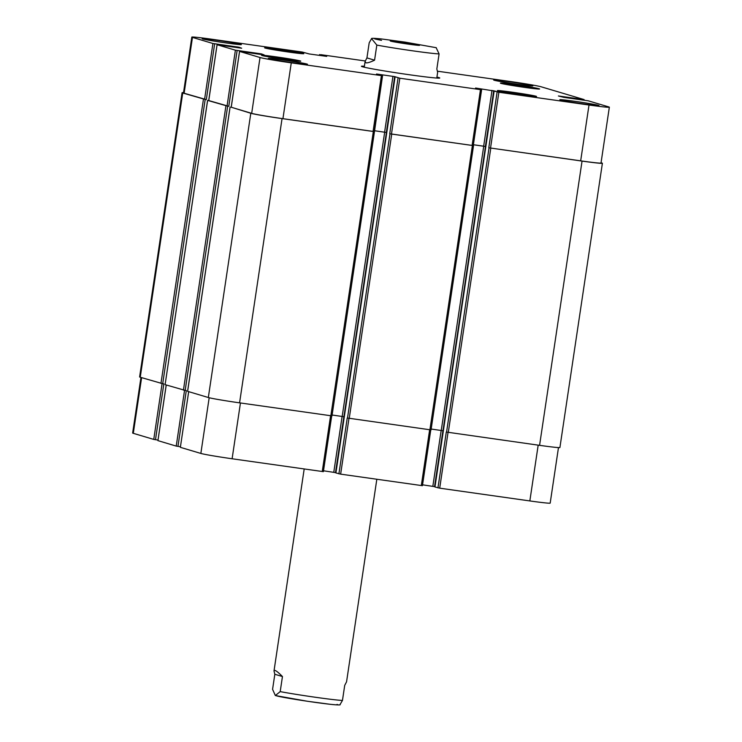<?xml version="1.0" encoding="UTF-8"?>
<svg xmlns="http://www.w3.org/2000/svg" width="742" height="742" viewBox="0 0 742 742"><rect width="100%" height="100%" fill="white"/><g stroke="black" fill="none" stroke-linecap="round" stroke-linejoin="round"><path stroke-width="1.11" d="M282.452 676.537L280.198 691.618L275.356 695.551L272.574 689.346L274.828 674.265L282.452 676.537C277.183 671.204 274.364 669.349 274.002 670.972L274.828 674.265M339.966 704.659L342.461 700.439L344.715 685.358L346.56 681.815L376.825 479.267M436.936 77.085A39.614 1.308 -171.5 0 1 439.765 78.003A39.614 1.308 -171.5 0 1 404.854 74.098A39.614 1.308 -171.5 0 1 362.374 66.734A39.614 1.308 -171.5 0 1 361.41 66.298A39.614 1.308 -171.5 0 1 364.378 66.242M419.221 45.169A14.831 0.492 -171.5 0 1 419.582 45.336A14.831 0.492 -171.5 0 1 404.844 43.63A14.831 0.492 -171.5 0 1 390.255 40.949A14.831 0.492 -171.5 0 1 403.323 42.415A14.831 0.492 -171.5 0 1 419.221 45.169M436.788 78.058L437.65 72.28L436.834 68.987L439.088 53.906L436.138 47.655M366.938 57.904L369.191 42.823L371.566 38.63L376.825 45.086L374.571 60.176L366.938 57.904L365.101 61.438L365.862 62.782C367.244 63.163 370.147 62.291 374.571 60.176M180.362 447.333L188.681 391.665L180.362 447.333L200.85 453.436A26.406 0.872 8.5 0 0 232.107 458.769L323.373 471.652L331.674 415.882M157.925 440.627L176.225 446.1L180.454 446.749M166.208 384.977L157.925 440.655L166.245 384.987M140.952 377.455L132.651 433.022A26.406 0.872 8.5 0 0 133.291 433.319L153.752 439.412L157.972 440.062M365.212 60.965L320.692 54.658L326.712 56.383L309.164 53.943L302.3 52.051L212.156 39.28A26.406 0.872 8.5 0 0 191.816 37.1A26.406 0.872 8.5 0 0 192.466 37.397L212.917 43.49L239.045 47.219L241.669 48.23L217.091 44.733L235.4 50.178L261.518 53.916L264.152 54.917L239.536 51.411L260.025 57.514A26.406 0.872 8.5 0 0 291.272 62.847L381.416 75.61L376.528 74.005L394.679 76.621L399.817 78.216L480.473 89.643L475.585 88.029L495.684 91.238L494.135 91.053L434.96 486.975L439.7 488.171L529.844 500.933A26.406 0.872 8.5 0 0 550.184 503.122L558.476 447.593M422.56 484.823L434.998 486.706M335.903 472.942L395.078 77.02L335.903 472.942L340.643 474.138L422.43 485.685L430.731 429.915M323.503 470.79L335.94 472.673M522.479 86.155L528.174 87.213L525.688 87.111L511.832 84.894L522.479 86.155L522.405 86.647M286.69 50.855L292.385 51.912L289.899 51.81L276.043 49.593L286.69 50.855L286.616 51.346M283.648 58.34L289.343 59.397L286.866 59.304L273 57.088L283.648 58.34L283.574 58.831M519.437 93.65L525.132 94.707L522.646 94.605L508.789 92.388L519.437 93.65L519.363 94.141M298.859 60.751A18.337 0.603 8.5 0 0 279.196 57.338A18.337 0.603 8.5 0 0 263.03 55.529A18.337 0.603 8.5 0 0 281.079 58.841A18.337 0.603 8.5 0 0 299.314 60.955A18.337 0.603 8.5 0 0 298.859 60.751M300.278 60.946A19.811 0.649 -171.5 0 1 300.76 61.169A19.811 0.649 -171.5 0 1 281.079 58.887A19.811 0.649 -171.5 0 1 261.583 55.316A19.811 0.649 -171.5 0 1 279.038 57.273A19.811 0.649 -171.5 0 1 300.278 60.946M534.648 96.052A18.337 0.603 8.5 0 0 514.985 92.639A18.337 0.603 8.5 0 0 498.819 90.83A18.337 0.603 8.5 0 0 516.868 94.141A18.337 0.603 8.5 0 0 535.093 96.256A18.337 0.603 8.5 0 0 534.648 96.052M536.058 96.247A19.811 0.649 -171.5 0 1 536.549 96.469A19.811 0.649 -171.5 0 1 516.859 94.188A19.811 0.649 -171.5 0 1 497.372 90.617A19.811 0.649 -171.5 0 1 514.827 92.574A19.811 0.649 -171.5 0 1 536.058 96.247M537.69 88.558A18.337 0.603 8.5 0 0 518.027 85.154A18.337 0.603 8.5 0 0 501.861 83.345A18.337 0.603 8.5 0 0 519.91 86.647A18.337 0.603 8.5 0 0 538.136 88.762A18.337 0.603 8.5 0 0 537.69 88.558M539.1 88.762A19.811 0.649 -171.5 0 1 539.592 88.984A19.811 0.649 -171.5 0 1 519.901 86.703A19.811 0.649 -171.5 0 1 500.414 83.123A19.811 0.649 -171.5 0 1 517.87 85.08A19.811 0.649 -171.5 0 1 539.1 88.762M301.901 53.257A18.337 0.603 8.5 0 0 282.238 49.853A18.337 0.603 8.5 0 0 266.072 48.044A18.337 0.603 8.5 0 0 284.121 51.346A18.337 0.603 8.5 0 0 302.346 53.461A18.337 0.603 8.5 0 0 301.901 53.257M303.32 53.461A19.811 0.649 -171.5 0 1 303.803 53.684A19.811 0.649 -171.5 0 1 284.112 51.393A19.811 0.649 -171.5 0 1 264.625 47.822A19.811 0.649 -171.5 0 1 282.081 49.779A19.811 0.649 -171.5 0 1 303.32 53.461M494.144 91.062L498.874 92.249L589.009 105.012A26.406 0.872 8.5 0 0 609.349 107.2A26.406 0.872 8.5 0 0 608.709 106.904L588.248 100.81L563.864 97.369L558.401 95.968L584.112 99.586L541.15 86.786A26.406 0.872 8.5 0 0 509.893 81.453L437.567 71.213M250.777 52.96L250.842 52.394L250.759 52.96M240.862 44.362A19.811 0.649 -171.5 0 1 241.345 44.585A19.811 0.649 -171.5 0 1 221.663 42.303A19.811 0.649 -171.5 0 1 202.167 38.723A19.811 0.649 -171.5 0 1 219.623 40.68A19.811 0.649 -171.5 0 1 240.862 44.362M307.002 64.062A19.811 0.649 -171.5 0 1 307.494 64.285A19.811 0.649 -171.5 0 1 287.803 62.003A19.811 0.649 -171.5 0 1 268.316 58.423A19.811 0.649 -171.5 0 1 285.772 60.38A19.811 0.649 -171.5 0 1 307.002 64.062M598.516 105.345A19.811 0.649 -171.5 0 1 598.998 105.568A19.811 0.649 -171.5 0 1 579.317 103.286A19.811 0.649 -171.5 0 1 559.82 99.716A19.811 0.649 -171.5 0 1 577.276 101.663A19.811 0.649 -171.5 0 1 598.516 105.345M532.376 85.645A19.811 0.649 -171.5 0 1 532.858 85.868A19.811 0.649 -171.5 0 1 513.167 83.586A19.811 0.649 -171.5 0 1 493.68 80.015A19.811 0.649 -171.5 0 1 511.136 81.972A19.811 0.649 -171.5 0 1 532.376 85.645M382.51 75.74L374.2 131.566L282.934 118.683A26.406 0.872 -171.5 0 1 251.677 113.35L231.226 107.238M332.11 415.01L343.917 416.726L386.406 132.475L374.33 130.703M481.567 89.763L473.257 145.599L391.47 134.052L389.736 133.755L398.074 77.919M483.663 146.193L473.387 144.736L485.463 146.508L483.663 146.193L492.002 90.357M609.349 107.2L601.011 163.036A26.406 0.872 -171.5 0 1 580.671 160.847L488.793 147.788L497.131 91.952M205.182 99.456L182.736 92.991A26.406 0.872 -171.5 0 1 182.087 92.694L139.607 376.955A26.406 0.872 8.5 0 0 140.247 377.242L162.702 383.707L205.182 99.456L206.313 99.614L184.118 93.232A26.406 0.872 -171.5 0 1 183.478 92.936L191.816 37.1M227.655 106.152L207.621 100.402L165.104 384.644L185.175 390.403L227.655 106.152L228.786 106.31L208.715 100.55L217.063 44.715M601.048 162.767L601.753 162.971A26.406 0.872 -171.5 0 1 602.393 163.268A26.406 0.872 -171.5 0 1 582.053 161.088L488.793 147.788M473.257 145.59L389.736 133.755M386.406 132.475L374.33 130.713M231.189 107.2L250.805 113.266A26.406 0.872 -171.5 0 0 282.053 118.599L374.46 131.64L382.547 75.73M208.715 100.513L207.621 100.402M182.087 92.694A26.406 0.872 -171.5 0 1 183.524 92.629M162.702 383.707L163.834 383.874L155.486 439.709M185.175 390.403L186.307 390.561L177.959 446.396M187.615 391.331L208.326 397.517A26.406 0.872 8.5 0 0 239.573 402.85L331.98 415.9L374.422 131.649M338.909 473.841L347.247 418.006L431.037 429.924L473.479 145.682M431.167 429.034L442.974 430.759L485.463 146.508M437.965 487.874L446.304 432.039L539.573 445.339A26.406 0.872 8.5 0 0 559.913 447.519L602.393 163.268M342.461 700.439A36.683 1.206 -171.5 0 1 315.545 697.285A36.683 1.206 -171.5 0 1 280.198 691.618M337.016 704.399A31.396 1.039 -171.5 0 1 313.866 702.192A31.396 1.039 -171.5 0 1 276.571 695.857M381.536 40.337L374.636 38.853A31.396 1.039 8.5 0 0 381.536 40.337M376.825 45.086A36.683 1.206 8.5 0 0 412.172 50.753A36.683 1.206 8.5 0 0 439.088 53.906M251.677 113.35L260.025 57.514M282.934 118.683L291.272 62.847M373.068 131.445L381.416 75.61M384.606 132.159L392.945 76.324M386.341 132.456L394.679 76.621M391.47 134.052L399.817 78.216M472.125 145.478L480.473 89.643M485.398 146.489L493.736 90.654M490.527 148.085L498.874 92.249M580.671 160.847L589.009 105.012M582.906 100.003L582.98 99.465M583.991 100.161L584.075 99.586L584.028 100.161M319.477 55.4L319.598 54.546M184.118 93.232L192.466 37.397M204.579 99.326L212.917 43.49M206.313 99.614L214.661 43.787M238.952 47.84L239.045 47.219M237.208 47.59L237.301 46.922M208.752 100.569L217.091 44.733M227.052 106.013L235.4 50.178M228.786 106.31L237.134 50.475M261.425 54.537L261.518 53.916M259.681 54.287L259.783 53.619M231.226 107.256L239.573 51.421M240.445 402.971L232.107 458.769M209.179 397.749L200.85 453.436M330.589 415.733L322.251 471.532M342.118 416.42L333.779 472.246M343.861 416.716L335.514 472.543M348.981 418.34L340.643 474.138M429.646 429.766L421.308 485.565M441.175 430.453L432.836 486.279M442.909 430.74L434.571 486.576M448.038 432.373L439.7 488.171M538.182 445.144L529.844 500.933M141.611 377.65L133.291 433.319M162.09 383.614L153.752 439.412M184.563 390.311L176.225 446.1M568.864 98.083L568.956 97.452M569.819 97.601L569.735 98.204M568.762 98.065L568.854 97.425M567.89 97.944L567.992 97.276M539.573 445.339L582.053 161.088M448.298 432.41L490.787 148.159M446.563 432.113L489.043 147.862M441.24 430.462L483.728 146.211M429.906 429.803L472.385 145.553M349.241 418.377L391.73 134.126M347.506 418.08L389.986 133.829M342.183 416.429L384.671 132.178M330.849 415.77L373.328 131.52M239.573 402.85L282.053 118.599M208.326 397.517L250.805 113.266M187.615 391.349L230.094 107.098M251.204 53.025L251.288 52.413M250.212 52.877L250.295 52.339M183.441 390.107L225.92 105.856M228.721 46.329L228.814 45.726M228.276 46.264L228.36 45.707M227.738 46.189L227.813 45.652M160.958 383.41L203.447 99.159M140.247 377.242L182.736 92.991M340.096 704.622C340.699 705.113 337.527 705.021 330.561 704.343L307.244 701.236L275.356 695.551M304.192 468.972L274.002 670.972M436.296 47.711L405.067 42.118L381.1 38.909C374.367 38.222 371.185 38.13 371.566 38.63M364.239 67.216L365.101 61.438M481.604 89.763L473.257 145.599M319.57 54.537L319.44 55.39M239.536 51.411L231.189 107.247M331.711 415.882L323.373 471.652M430.768 429.915L422.43 485.685M434.96 486.975L494.135 91.053M431.037 429.924L473.517 145.673M331.98 415.9L374.46 131.64M187.578 391.331L230.057 107.08M165.104 384.644L207.584 100.393M228.295 46.264L228.378 45.707"/></g></svg>
